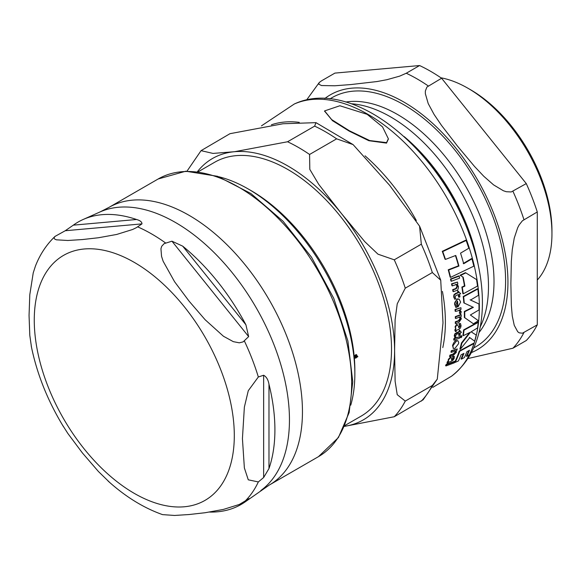 <?xml version="1.0" encoding="UTF-8"?>
<svg xmlns="http://www.w3.org/2000/svg" width="581" height="581" viewBox="0 0 581 581"><rect width="100%" height="100%" fill="white"/><g stroke="black" fill="none" stroke-linecap="round" stroke-linejoin="round"><path stroke-width="0.87" d="M386.532 142.628L388.362 138.786L382.509 126.861L367.134 114.319L339.87 105.757L324.597 110.913L331.686 119.606L349.406 130.776L369.647 140.544L386.532 142.628M450.972 361.433L453.078 360.104L454.226 358.237L454.335 356.342L453.165 356.785L453.274 358.521L451.807 360.067L451.706 358.702L450.769 357.547L448.772 359.617L447.501 363.43L448.597 362.268L450.972 361.433M451.401 357.54L450.333 357.293L451.401 357.54M455.874 307.502L456.949 307.117L456.02 304.306L457.479 300.9A156.274 90.222 60 0 1 458.024 306.87L460.61 302.069L459.179 299.222L457.414 299.15C454.908 301.742 454.088 303.5 454.959 304.408L455.874 307.502L454.545 304.168L457 298.91L458.968 299.121M458.627 329.456L460.501 327.989L461.082 325.803L460.493 323.501L459.331 323.951L460.101 326.064L459.041 327.844L458.402 326.166L456.92 324.699L455.468 327.081L455.882 328.977L455.228 330.328L455.526 331.664L456.201 331.431L456.288 330.313L458.627 329.456M457.218 324.503L456.506 324.459L457.421 324.656M454.865 348.498L458.569 343.676L458.692 342.296L457.886 340.829L456.564 340.873L452.977 345.673L453.144 348.135L454.865 348.498M477.495 286.055A158.148 91.304 -120 0 0 476.514 279.541L465.831 272.896L460.457 275.481L463.173 277.152A157.974 91.21 60 0 1 464.88 286.113L462.28 287.297A157.596 90.992 60 0 1 463.268 293.819L477.495 286.055M442.744 251.595A155.57 89.823 60 0 1 445.453 259.409L445.002 259.148A154.989 89.481 -120 0 0 442.272 251.326L465.686 240.207L466.144 240.469L442.744 251.595L442.272 251.326M445.453 259.409L455.765 255.451A157.785 91.101 60 0 1 458.932 266.054L448.67 270.042A155.57 89.823 60 0 1 450.565 277.377L473.813 266.163A158.148 91.304 -120 0 0 471.954 258.843L463.696 263.745A158.301 91.391 -120 0 0 460.544 253.149L468.802 248.247A158.148 91.304 -120 0 0 466.144 240.469M471.954 258.843L471.525 258.596L463.268 263.498M458.932 266.054L458.503 265.808A157.219 90.767 -120 0 0 455.519 255.785M448.67 270.042L448.234 269.787L458.503 265.808M450.565 277.377L450.13 277.13A154.989 89.481 -120 0 0 448.234 269.787M464.88 286.113L464.473 285.874A157.407 90.876 -120 0 0 462.752 276.905L460.036 275.234L465.417 272.656L465.831 272.896M462.28 287.297L461.873 287.058L464.473 285.874M463.173 277.152L462.752 276.905M463.268 293.819L462.854 293.587A157.023 90.658 -120 0 0 461.873 287.058M460.457 275.481L460.036 275.234M478.257 322.39L464.03 330.146L463.623 329.914L477.851 322.15L478.257 322.39A158.148 91.304 -120 0 1 477.538 327.931L471.126 331.831L476.202 335.048A158.148 91.304 -120 0 1 474.641 341.163L469.375 337.365M464.03 330.146A157.596 90.992 60 0 1 463.304 335.687L462.897 335.455A157.023 90.658 -120 0 0 463.623 329.914M463.304 335.687L470.457 332.194L461.88 343.204L461.459 342.964L469.542 332.681M461.88 343.204A157.596 90.992 60 0 1 460.283 349.312L459.861 349.065A157.023 90.658 -120 0 0 461.459 342.964M460.283 349.312L469.782 337.605L474.641 341.163M453.325 348.353L452.548 345.434C453.928 342.093 455.126 340.488 456.15 340.633L457.741 340.771M473.914 343.538L459.673 351.287L459.244 351.047L473.493 343.291L473.914 343.538A158.148 91.304 -120 0 1 469.463 354.65L466.79 356.385L466.354 356.131A157.8 91.108 -120 0 0 468.794 350.641M459.673 351.287A157.596 90.992 60 0 1 455.199 362.391L458.387 360.954A158.039 91.246 -120 0 0 461.089 354.788L463.943 353.364A158.301 91.399 60 0 1 461.43 359.145L464.357 357.555A158.41 91.457 -120 0 0 466.863 351.774L469.484 350.22A158.366 91.435 60 0 1 466.79 356.385M455.199 362.391L454.763 362.137A157.023 90.658 -120 0 0 459.244 351.047M461.43 359.145L460.994 358.891A157.734 91.064 -120 0 0 463.282 353.706M455.882 328.977L455.054 326.842L456.506 324.459M458.627 327.604L459.694 325.832L458.925 323.719L460.493 323.501M459.331 323.951L458.925 323.719M455.526 331.664L454.814 330.088L455.475 328.737M458.024 306.87L457.61 306.637A155.693 89.888 -120 0 0 457.116 301.125M453.383 291.662L456.572 290.522C457.545 290.834 458.177 289.512 458.467 286.564L457.174 284.153L457.843 283.891A156.921 90.6 -120 0 0 457.479 282.054L451.982 284.073A155.555 89.808 60 0 1 452.345 285.91L456.317 284.487L457.479 286.346L456.267 288.764L453.086 289.897A155.555 89.808 60 0 1 453.383 291.662L452.962 291.415A154.967 89.474 -120 0 0 452.664 289.65L455.845 288.517L457.065 286.106L455.896 284.24M451.982 284.073L451.553 283.826L457.479 282.054M452.345 285.91L451.924 285.663A154.967 89.474 -120 0 0 451.553 283.826M453.086 289.897L452.664 289.65M447.501 363.43L447.05 363.176L447.181 362.079L448.176 360.924L448.329 359.363L450.333 357.293M448.619 361.179L448.176 360.924M454.335 356.342L452.73 356.538L453.165 356.785M451.372 359.813L452.839 358.266L452.73 356.538M455.591 352.268L453.594 354.228L450.406 355.354A155.555 89.808 60 0 1 449.948 356.683L453.151 355.557L456.346 352.347L456.187 350.59L456.862 350.328A156.921 90.6 -120 0 0 457.254 348.934L451.749 350.953A155.555 89.808 60 0 1 451.35 352.347L455.33 350.924L455.591 352.268L454.908 350.677M457.254 348.934L451.321 350.706L451.749 350.953M451.35 352.347L450.921 352.101A154.967 89.474 -120 0 0 451.321 350.706M449.948 356.683L449.512 356.436A154.967 89.474 -120 0 0 449.97 355.107L453.165 353.982L455.17 352.021M450.406 355.354L449.97 355.107M455.7 323.61L458.867 322.462L461.336 318.831L460.566 316.718L461.227 316.456A156.921 90.6 -120 0 0 461.212 314.822L460.806 314.582L455.33 316.623L455.744 316.856A155.555 89.808 60 0 1 455.758 318.497L459.709 317.052L460.457 318.678L458.903 320.894L455.736 322.041A155.555 89.808 60 0 1 455.7 323.61L455.286 323.37A154.967 89.474 -120 0 0 455.322 321.801L458.489 320.661L460.05 318.446L459.302 316.819M455.736 322.041L455.322 321.801M455.758 318.497L455.344 318.257A154.967 89.474 -120 0 0 455.33 316.623M461.212 314.822L455.744 316.856M461.445 332.39L459.702 330.386A156.71 90.476 60 0 1 459.571 331.715L455.315 333.937L454.669 335.789L454.778 337.525L455.809 337.162L455.642 335.629L456.731 334.213L459.404 333.211A156.71 90.476 60 0 1 459.099 335.578L460.05 335.201A156.921 90.6 -120 0 0 460.348 332.833L461.445 332.39M454.778 337.525L454.255 335.549L454.901 333.697L459.157 331.475A156.136 90.142 -120 0 0 459.288 330.153L459.811 330.342M459.099 335.578L458.685 335.339A156.136 90.142 -120 0 0 458.939 333.385M455.315 333.937L454.901 333.697M459.571 331.715L459.157 331.475M459.702 330.386L459.288 330.153M458.968 297.247L459.92 296.869A156.921 90.6 -120 0 0 459.556 294.117L460.653 293.674L458.118 291.219A156.71 90.476 60 0 1 458.358 292.751L455.932 293.666L454.291 295.083L454.117 297.211L454.763 299.259L455.787 298.895L455.148 297.08L455.932 295.497L458.605 294.494A156.71 90.476 60 0 1 458.968 297.247L458.562 297.007A156.136 90.142 -120 0 0 458.242 294.632M454.763 299.259L453.696 296.971L453.87 294.843L455.519 293.42L457.937 292.512A156.136 90.142 -120 0 0 457.705 290.972L458.227 291.175M454.291 295.083L453.87 294.843M458.358 292.751L457.937 292.512M458.118 291.219L457.705 290.972M454.938 361.578L446.629 364.679A155.555 89.808 60 0 1 446.019 365.921L454.335 362.82A157.458 90.905 -120 0 0 454.938 361.578L454.495 361.324L446.179 364.418L446.629 364.679M446.019 365.921L445.569 365.66A154.967 89.474 -120 0 0 446.179 364.418M459.622 278.125A157.458 90.905 -120 0 0 459.172 276.12L458.75 275.873L450.493 279.003L450.929 279.25A155.555 89.808 60 0 1 451.379 281.262L459.622 278.125M451.379 281.262L450.95 281.015A154.967 89.474 -120 0 0 450.493 279.003M459.172 276.12L450.929 279.25M459.84 336.675L454.357 338.708A155.555 89.808 60 0 1 454.124 340.168L459.607 338.135A156.921 90.6 -120 0 0 459.84 336.675L453.943 338.469L454.357 338.708M454.124 340.168L453.71 339.929A154.967 89.474 -120 0 0 453.943 338.469M455.555 311.394L459.535 310.399L460.217 311.656L459.745 313.442L460.697 313.929L461.249 311.765L459.811 309.833L461.023 309.353A156.921 90.6 -120 0 0 460.936 307.698L455.046 309.499L455.46 309.738A155.555 89.808 60 0 1 455.555 311.394L455.141 311.155A154.967 89.474 -120 0 0 455.046 309.499M459.745 313.442L459.339 313.21L459.811 311.423L459.324 310.298M460.936 307.698L455.46 309.738M461.939 336.493L461.467 335.898L460.718 337.002L461.191 337.619L461.939 336.493L461.467 335.898L461.053 335.658L461.525 336.261L461.053 335.658L460.312 336.769L461.191 337.619M478.388 320.712L470.378 314.996L478.984 309.927A158.148 91.304 -120 0 0 478.94 303.943L470.516 300.043L478.475 295.308A158.148 91.304 -120 0 0 477.858 288.989L463.631 296.753A157.596 90.992 60 0 1 464.248 303.071L473.377 307.371L464.713 311.706A157.596 90.992 60 0 1 464.756 317.691L473.428 323.791L478.388 320.712M463.631 296.753L463.224 296.521L477.451 288.757L477.858 288.989M464.248 303.071L463.849 302.832A157.023 90.658 -120 0 0 463.224 296.521M478.94 303.943L470.116 299.811M464.713 311.706L464.313 311.474L472.97 307.146M464.756 317.691L464.35 317.458A157.023 90.658 -120 0 0 464.313 311.474M473.428 323.791L464.35 317.458M388.362 139.026L386.532 143.108L368.855 140.711L349.254 131.139L332.499 120.695L324.612 111.16M537.28 280.064A118.822 68.602 -120 0 0 551.95 233.758L551.95 230.679A115.045 66.423 -120 0 0 470.603 89.779L467.93 88.239A118.822 68.602 -120 0 0 440.928 77.796M480.153 327.081A138.285 79.837 -120 0 0 488.483 286.295A138.285 79.837 -120 0 0 351.214 103.752M419.584 65.544L334.903 73.104L321.569 80.803L319.303 82.451L318.657 84.107L321.518 85.545L334.794 85.777L350.844 84.565L377.105 81.536L386.888 79.706L399.641 76.147L406.25 73.242L419.584 65.544A165.97 95.821 -120 0 1 441.596 78.246L526.277 183.596L511.236 191.948L506.334 191.73L503.371 190.75L493.581 184.881L483.791 176.283L474.51 166.442L457.53 146.165L441.48 125.351L434.072 114.428L428.204 103.563L425.35 93.694L425.357 90.999L426.919 87.056L441.596 78.246M537.28 324.866L522.421 333.203L519.189 332.833L517.707 331.722L514.236 325.295L512.275 315.991L511.338 305.403L510.881 283.651L511.338 261.363L512.275 249.699L514.236 238.13L517.707 227.694L519.189 224.869L522.421 220.773L537.28 211.956L537.28 324.866A165.97 95.821 -120 0 1 526.277 340.517L512.943 348.215L467.988 358.535M537.28 211.956A165.97 95.821 -120 0 0 526.277 183.596M551.95 233.758A118.822 68.602 -120 0 0 467.93 88.239M248.16 188.941L251.232 190.713A146.543 84.608 60 0 1 354.17 356.088L355.652 354.868L356.654 354.751L357.09 356.371L357.845 356.443L355.928 358.034L354.933 358.15L354.207 356.502A146.543 84.608 60 0 1 354.853 370.191L354.853 373.736A150.878 87.114 -120 0 0 248.16 188.941A150.878 87.114 -120 0 0 218.906 176.777M198.237 171.744L214.629 162.281A146.543 84.608 60 0 1 287.9 169.536A146.543 84.608 60 0 1 383.634 298.678A146.543 84.608 60 0 1 361.171 416.105L344.78 425.568M423.15 399.779L394.259 416.737L344.424 426.396M432.337 272.547L405.262 288.176L397.237 303.819L395.109 319.746L394.593 350.786L395.109 381.238L397.237 394.702L405.262 401.086L432.337 385.457L437.282 379.132L443.005 322.84L440.732 280.231L432.337 272.547A165.97 95.821 -120 0 0 421.327 244.18L419.569 226.14L389.655 185.354L353.095 144.604L336.646 138.837A165.97 95.821 -120 0 0 314.641 126.128L315.962 122.656L282.969 123.753L229.96 133.695L201.062 150.653L213.009 153.42L234.557 151.706L287.566 141.764L314.641 126.128M336.646 138.837L309.579 154.466L309.811 169.376L318.7 184.315L341.25 213.3L364.817 241.689L377.97 254.173L394.259 259.816L421.327 244.18M356.807 356.349L356.436 355.122L354.911 356.168L356.807 356.349M356.436 355.122L355.746 354.817M354.127 356.255L356.683 356.741L354.788 356.552L355.151 357.787L356.683 356.741M354.185 356.284L354.788 356.552M354.17 356.088A146.543 84.608 60 0 1 354.207 356.502M355.267 357.722L354.272 357.838M357.184 356.138L356.262 356.545M355.993 354.461L356.487 355.376M356.298 356.458L356.959 356.77M357.061 356.531L357.722 356.843M350.764 405.153A150.878 87.114 -120 0 0 354.853 373.736M62.218 424.624L67.875 433.499L82.393 452.933L98.421 471.496L109.809 482.571M108.081 481.024C125.452 496.726 143.609 507.917 162.542 514.621L174.569 515.456L189.086 514.534L205.115 512.732L223.394 509.421L239.328 504.461L249.133 498.585M248.653 498.854L245.916 501.352A163.043 94.129 60 0 1 245.901 501.359A163.043 94.129 60 0 1 209.603 512.072M263.643 477.524L258.334 481.94L248.276 479.819L244.369 467.93L242.43 438.64L244.369 407.107L248.276 390.708L258.334 376.975L263.643 375.253C266.403 376.742 268.182 379.734 268.981 384.237A163.043 94.129 60 0 1 274.907 429.817A163.043 94.129 60 0 1 268.981 468.54L263.643 477.524L263.643 375.253M248.653 336.61L243.119 341.875L239.328 342.826L233.322 341.657L223.394 336.21L205.115 319.717L189.086 301.154L174.569 281.712L163.145 261.261L161.547 256.337L160.944 248.741L161.707 246.271L164.147 243.628L171.947 241.195L182.688 246.141A163.043 94.129 60 0 1 245.916 324.786L248.653 336.61L171.947 241.195M141.96 223.881L136.433 227.629L132.635 229.488L116.701 234.448L98.421 237.752L82.393 239.554L67.875 240.483L56.459 239.83L54.861 239.183L54.106 238.188L54.258 237.404L55.072 236.373L65.261 230.73L73.329 225.152A163.043 94.129 60 0 1 83.156 219.48A163.043 94.129 60 0 1 136.557 219.502C140.188 220.519 141.989 221.978 141.96 223.881L65.261 230.73M55.072 236.365C46.531 244.55 39.995 254.42 35.47 265.989L33.233 272.867L29.805 294.647L29.05 315.447L29.805 335.375L31.497 347.271M456.564 340.873L456.15 340.633M452.977 345.673L452.548 345.434M455.468 327.081L455.054 326.842M460.101 326.064L459.694 325.832M455.228 330.328L454.814 330.088M454.959 304.408L454.545 304.168M457.414 299.15L457 298.91M457.479 286.346L457.065 286.106M456.267 288.764L455.845 288.517M447.624 362.333L447.181 362.079M448.772 359.617L448.329 359.363M453.274 358.521L452.839 358.266M453.594 354.228L453.165 353.982M458.903 320.894L458.489 320.661M460.457 318.678L460.05 318.446M454.669 335.789L454.255 335.549M457.153 332.623L456.739 332.39M454.117 297.211L453.696 296.971M455.932 293.666L455.519 293.42M460.217 311.656L459.811 311.423M432.794 387.374L451.495 376.234A157.48 90.926 -120 0 0 469.346 354.73M471.641 349.798A157.48 90.926 -120 0 0 431.872 174.511A157.48 90.926 -120 0 0 294.306 104.006L261.472 125.852M442.795 347.576A151.576 87.513 -120 0 0 442.417 291.393M416.308 220.489A151.576 87.513 -120 0 0 365.035 155.824M299.244 122.366A151.576 87.513 -120 0 0 271.414 124.799M473.711 347.896A143.805 83.025 -120 0 0 475.817 180.698A143.805 83.025 -120 0 0 329.972 98.923M345.753 102.031A136.397 78.747 60 0 1 443.957 155.025A136.397 78.747 60 0 1 494.01 281.56A136.397 78.747 60 0 1 478.911 332.673M471.467 352.558A147.109 84.935 -120 0 0 501.512 236.99A147.109 84.935 -120 0 0 403.918 102.096A147.109 84.935 -120 0 0 324.808 98.538M425.183 158.54A137.748 79.524 60 0 1 469.688 235.625M478.199 264.929A138.285 79.837 -120 0 0 404.071 136.52M428.255 85.944A165.97 95.821 -120 0 0 417.252 78.994A165.97 95.821 -120 0 0 406.25 73.242M512.943 348.215A165.97 95.821 -120 0 0 523.946 332.564M523.946 219.654A165.97 95.821 -120 0 0 512.943 191.294M394.259 416.737A165.97 95.821 -120 0 0 405.262 401.086M344.468 426.301A150.878 87.114 -120 0 0 394.593 350.786A150.878 87.114 -120 0 0 341.25 213.3A150.878 87.114 -120 0 0 234.557 151.706A150.878 87.114 -120 0 0 197.438 171.649M405.262 288.176A165.97 95.821 -120 0 0 394.259 259.816M309.579 154.466A165.97 95.821 -120 0 0 287.566 141.764M421.327 401.108A165.97 95.821 -120 0 0 432.337 385.457M355.499 357.831L355.928 358.034M356.778 355.507L357.148 355.674M244.913 501.447L245.916 501.352L269.25 485.07A160.312 92.553 -120 0 0 302.454 411.682A160.312 92.553 -120 0 0 232.473 250.353A160.312 92.553 -120 0 0 108.937 207.402L158.148 178.992A160.312 92.553 60 0 1 281.691 221.942A160.312 92.553 60 0 1 351.665 383.271A160.312 92.553 60 0 1 318.461 456.659L338.418 437.544L349.152 412.532L352.769 381.732L347.896 340.989L333.734 298.285L311.503 257.216L283.092 221.274L250.912 193.517L217.584 176.312L185.76 171.221L158.148 178.992M268.981 468.54L268.981 384.237M245.916 324.786L182.688 246.141M136.557 219.502L73.329 225.152M258.334 481.94A164.002 94.688 60 0 1 244.354 501.831M234.303 435.627A141.452 81.667 60 0 1 134.284 493.378A141.452 81.667 60 0 1 34.264 320.138A141.452 81.667 60 0 1 134.284 262.387A141.452 81.667 60 0 1 234.303 435.627M244.354 340.931A164.002 94.688 60 0 1 258.334 376.975M137.661 226.851A164.002 94.688 60 0 1 165.629 243.003M108.937 207.402L99.954 211.985A161.126 93.025 60 0 1 222.269 261.094A161.126 93.025 60 0 1 289.454 419.852A161.126 93.025 60 0 1 260.789 490.567M457.959 340.865L457.545 340.626M453.529 348.506L453.1 348.259M459.179 299.222L458.765 298.983M459.535 310.392L459.128 310.16M460.893 337.626L460.479 337.387M461.757 335.898L461.343 335.658M388.362 138.786L388.362 139.266M324.597 110.913L324.597 111.399M451.495 376.234C471.213 360.736 481.504 337.539 482.361 306.645C482.898 285.126 479.034 262.489 470.792 238.718C441.473 150.573 353.074 76.409 294.32 103.999M319.303 82.451L306.557 100.034M201.062 150.653L186.995 171.177M437.282 379.132L423.15 399.786M419.714 226.423L440.725 280.195M315.97 122.649L353.095 144.604M63.438 426.643C47.584 400.585 36.85 373.692 31.236 345.964M269.25 485.07L318.461 456.659M99.954 211.985L83.156 219.48"/></g></svg>
